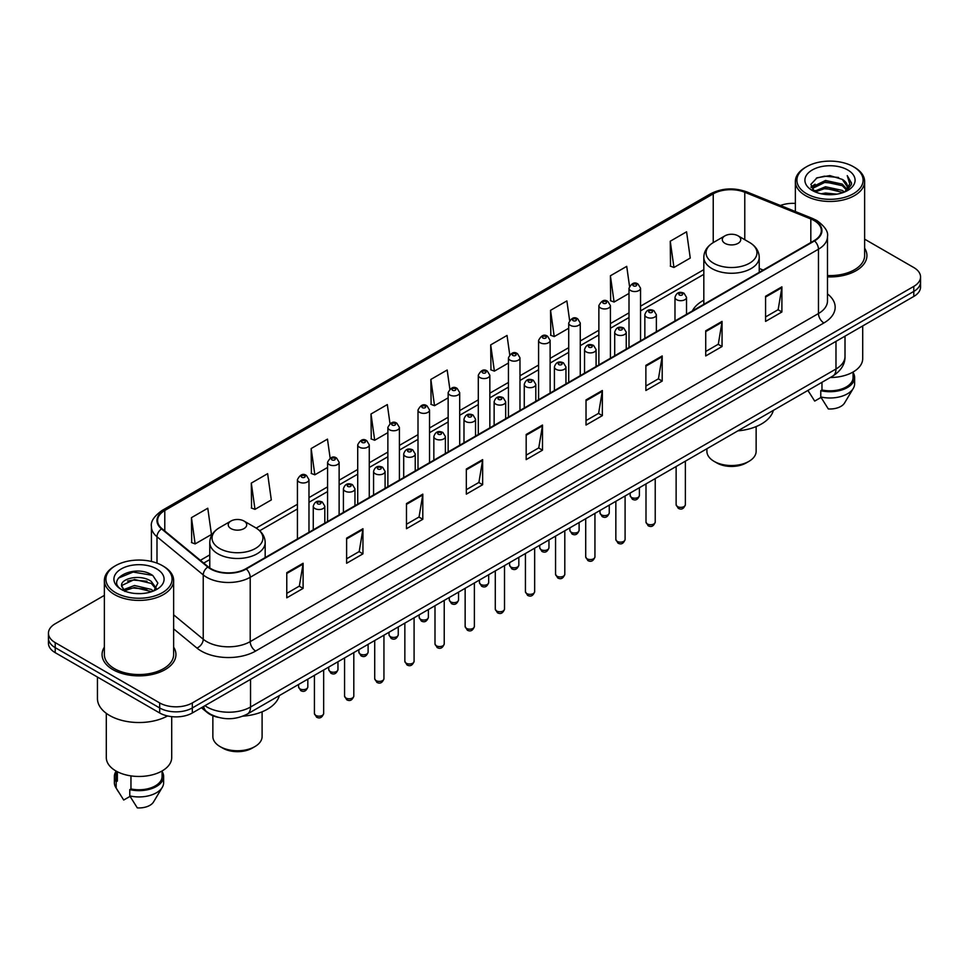 <?xml version="1.0" encoding="UTF-8"?>
<svg xmlns="http://www.w3.org/2000/svg" width="969" height="969" viewBox="0 0 969 969"><rect width="100%" height="100%" fill="white"/><g stroke="black" fill="none" stroke-linecap="round" stroke-linejoin="round"><path stroke-width="1.45" d="M703.821 300.208A40.783 23.547 0 0 0 692.338 310.964M218.17 717.339A23.086 13.324 180 0 1 207.16 712.457L201.419 707.721M104.373 595.378L55.209 623.77A23.086 13.324 0 0 0 48.45 633.193L48.45 643.246A23.086 13.324 0 0 0 55.209 652.67L159.679 712.978A23.086 13.324 0 0 0 192.322 712.978L913.791 296.441A23.086 13.324 0 0 0 920.55 287.018L920.55 281.991A23.086 13.324 0 0 1 913.791 291.415A23.086 13.324 0 0 0 920.55 281.991L920.55 276.964A23.086 13.324 0 0 0 913.791 267.541L864.627 239.161M48.45 633.193A23.086 13.324 0 0 0 55.209 642.617L159.679 702.925A23.086 13.324 0 0 0 192.322 702.925L192.322 707.951L913.791 291.415L192.322 707.951A23.086 13.324 0 0 1 159.679 707.951A23.086 13.324 0 0 0 192.322 707.951L192.322 712.978M55.209 642.617L55.209 647.643L159.679 707.951L55.209 647.643A23.086 13.324 0 0 1 48.45 638.22A23.086 13.324 0 0 0 55.209 647.643L55.209 652.67M104.373 647.135A36.931 21.318 0 0 0 102.072 654.547A36.931 21.318 0 0 0 112.888 669.627A36.931 21.318 0 0 0 153.138 674.254A36.931 21.318 0 0 0 175.934 654.547A36.931 21.318 0 0 0 173.633 647.135A36.931 21.318 0 0 1 175.934 654.547A36.931 21.318 0 0 1 153.138 674.254A36.931 21.318 0 0 1 112.888 669.627A36.931 21.318 0 0 1 102.072 654.547A36.931 21.318 0 0 1 104.373 647.135M814.105 220.557A24.625 14.22 180 0 1 821.324 230.598A24.625 14.22 180 0 1 814.105 240.651L245.86 568.73A24.625 14.22 180 0 1 208.274 566.829L162.029 528.699A24.625 14.22 180 0 1 157.584 520.547A24.625 14.22 180 0 1 164.791 510.493L713.232 193.848A24.625 14.22 180 0 1 744.773 192.262L810.823 218.958A24.625 14.22 180 0 1 814.105 220.557M814.541 220.302A25.242 14.571 0 0 0 811.174 218.667L745.125 191.971A25.242 14.571 0 0 0 712.809 193.594L164.355 510.239A25.242 14.571 0 0 0 161.532 528.904L207.778 567.035A25.242 14.571 0 0 0 246.296 568.985L814.541 240.906A25.242 14.571 0 0 0 814.541 220.302M286.776 572.691L286.776 597.825L303.103 588.401L303.103 563.268L286.776 572.691M286.776 593.367L299.348 586.1L303.031 564.103A6.153 3.549 -120 0 0 303.103 563.268M299.239 586.172L303.103 588.401M346.623 538.134L346.623 563.268L362.951 553.844L362.951 528.711L346.623 538.134M346.623 558.81L359.196 551.555L362.878 529.546A6.153 3.549 -120 0 0 362.951 528.711M359.087 551.615L362.951 553.844M406.471 503.577L406.471 528.711L422.799 519.287L422.799 494.154L406.471 503.577M406.471 524.253L419.044 516.998L422.738 494.989A6.153 3.549 -120 0 0 422.799 494.154M418.935 517.058L422.799 519.287M466.331 469.032L466.331 494.154L482.647 484.73L482.647 459.609L466.331 469.032M466.331 489.696L478.904 482.441L482.586 460.445A6.153 3.549 -120 0 0 482.647 459.609M478.783 482.501L482.647 484.73M765.583 296.26L765.583 321.393L781.898 311.97L781.898 286.836L765.583 296.26M765.583 316.924L778.155 309.668L781.838 287.672A6.153 3.549 -120 0 0 781.898 286.836M778.034 309.741L781.898 311.97M705.723 330.817L705.723 355.938L722.05 346.514L722.05 321.393L705.723 330.817M705.723 351.481L718.295 344.225L721.99 322.217A6.153 3.549 -120 0 0 722.05 321.393M718.186 344.286L722.05 346.514M645.875 365.361L645.875 390.495L662.202 381.071L662.202 355.938L645.875 365.361M645.875 386.037L658.448 378.782L662.13 356.774A6.153 3.549 -120 0 0 662.202 355.938M658.339 378.843L662.202 381.071M586.027 399.918L586.027 425.052L602.355 415.628L602.355 390.495L586.027 399.918M586.027 420.594L598.6 413.339L602.282 391.331A6.153 3.549 -120 0 0 602.355 390.495M598.491 413.4L602.355 415.628M526.179 434.475L526.179 459.609L542.495 450.185L542.495 425.052L526.179 434.475M526.179 455.151L538.752 447.884L542.434 425.888A6.153 3.549 -120 0 0 542.495 425.052M538.643 447.957L542.495 450.185M827.478 276.88A36.931 21.318 0 0 0 866.928 255.61A36.931 21.318 0 0 0 864.627 248.185A36.931 21.318 0 0 1 866.928 255.61A36.931 21.318 0 0 1 827.478 276.88M192.322 702.925L913.791 286.388A23.086 13.324 0 0 0 920.55 276.964M795.367 203.405A23.086 13.324 0 0 0 780.42 205.489M330.138 458.083L327.474 439.127L311.158 448.55L311.412 473.526M251.298 483.107L254.992 509.355L271.308 499.931L267.626 473.671L251.298 483.107L251.565 508.083M191.45 517.652L195.132 543.912L211.46 534.488L207.778 508.228L191.45 517.652L191.717 542.64M509.718 354.654L507.029 335.456L490.702 344.879L490.968 369.867M569.602 320.339L566.877 300.911L550.549 310.334L550.816 335.31M629.499 286.158L626.725 266.354L610.397 275.777L610.664 300.753M670.257 241.22L673.939 267.48L690.255 258.057L686.573 231.797L670.257 241.22L670.512 266.196M389.986 423.55L387.321 404.57L371.006 413.993L371.26 438.969M449.846 389.066L447.169 370.013L430.854 379.436L431.12 404.412M430.854 379.436L434.536 405.696L448.15 397.835M434.536 405.696L430.854 404.315M490.702 344.879L494.384 371.139L508.434 363.036M494.384 371.139L490.702 369.77M550.549 310.334L554.232 336.582L568.718 328.225M554.232 336.582L550.549 335.213M610.397 275.777L614.092 302.037L629.002 293.425M614.092 302.037L610.397 300.656M673.939 267.48L670.257 266.1M371.006 413.993L374.688 440.253L387.866 432.646M374.688 440.253L371.006 438.872M311.158 448.55L314.84 474.81L327.583 467.446M314.84 474.81L311.158 473.429M254.992 509.355L251.298 507.986M195.132 543.912L191.45 542.531M806.608 193.727A33.091 19.101 0 0 0 853.398 193.727A33.091 19.101 0 0 0 853.398 166.704L854.488 167.334A34.63 19.986 0 0 1 864.627 181.469A34.63 19.986 0 0 1 843.248 199.941A34.63 19.986 0 0 1 805.518 195.605A34.63 19.986 0 0 1 795.367 181.469A34.63 19.986 0 0 1 805.518 167.334L806.608 166.704A33.091 19.101 0 0 0 806.608 193.727M827.478 275.547A34.63 19.986 0 0 0 864.627 255.61L864.627 181.469M830.251 377.522A32.704 18.883 0 0 0 862.701 358.639L862.701 325.947M821.252 193.788L825.491 193.025L836.804 194.163M826.218 194.539L831.765 194.672M814.166 191.39L825.491 186.751L842.303 190.396L844.423 192.068M815.244 191.935L825.491 188.313L843.139 192.552M812.773 190.094L813.197 186.52L825.491 180.464L842.303 184.11L846.797 189.112M812.676 189.645L813.197 188.095L825.491 182.039L842.303 185.685L846.385 189.863M844.52 192.032A17.394 10.041 0 0 0 847.39 186.496A17.394 10.041 0 0 0 842.303 179.398L847.378 186.884M847.742 169.975A25.085 14.487 0 0 0 812.252 169.975A25.085 14.487 0 0 0 812.252 190.457A25.085 14.487 0 0 0 847.742 190.457A25.085 14.487 0 0 0 847.742 169.975M842.303 179.398L829.9 175.595L817.061 177.799L810.859 184.389L814.384 191.559M846.216 191.268L851.388 184.655L851.557 183.105L847.245 175.631L849.765 183.989L844.798 191.91M807.928 390.41L814.699 401.093L821.046 397.423M821.966 382.307L821.966 389.986A23.086 13.324 0 0 0 853.083 377.498L853.083 372.023M854.488 167.334L853.398 166.704A33.091 19.101 0 0 0 806.608 166.704M821.966 389.986L820.767 390.677L820.767 396.951L828.301 408.942A15.395 8.891 0 0 0 844.544 403.007L853.277 388.412A24.625 14.22 0 0 0 854.622 383.772L854.622 377.498A24.625 14.22 0 0 0 853.083 372.544M820.767 396.951A24.625 14.22 0 0 0 853.277 388.412M820.767 390.677A24.625 14.22 0 0 0 854.622 377.498M847.245 175.631L851.545 183.395M816.358 178.139L824.413 176.176L838.597 177.472M811.174 187.598L813.657 185.769M819.229 183.456L824.413 182.463L838.076 183.601M819.229 189.73L824.413 188.749L838.076 189.876M810.98 187.005L815.111 184.195M813.863 191.135L815.111 190.481M706.898 448.744L706.898 451.312A24.625 14.22 0 0 0 714.105 461.365L716.83 462.94A20.773 11.991 0 0 0 746.203 462.94L748.928 461.365A24.625 14.22 0 0 0 756.135 451.312L756.135 426.578M716.83 462.94L714.105 461.365A24.625 14.22 0 0 0 748.928 461.365M724.994 243.352A9.23 5.33 0 0 0 738.051 243.352A9.23 5.33 0 0 0 738.051 235.818L749.509 242.432A25.448 14.692 0 0 1 749.509 263.217A25.448 14.692 0 0 1 713.523 263.217A25.448 14.692 0 0 1 713.523 242.432C707.261 246.162 704.027 251.104 703.821 257.269A27.701 15.988 0 0 0 711.936 268.583A27.701 15.988 0 0 0 742.121 272.047A27.701 15.988 0 0 0 759.224 257.269C759.018 251.104 755.784 246.162 749.509 242.432L738.051 235.818A9.23 5.33 0 0 0 724.994 235.818A9.23 5.33 0 0 0 724.994 243.352M737.869 430.866A42.321 24.431 0 0 0 773.359 410.371M212.865 715.74L212.865 736.537A24.625 14.22 0 0 0 220.072 746.59L222.797 748.165A20.773 11.991 0 0 0 252.17 748.165L254.895 746.59A24.625 14.22 0 0 0 262.102 736.537L262.102 711.803M222.797 748.165L220.072 746.59A24.625 14.22 0 0 0 254.895 746.59M230.949 528.589A9.23 5.33 0 0 0 244.006 528.589A9.23 5.33 0 0 0 244.006 521.043L255.477 527.669A25.448 14.692 0 0 1 255.477 548.442A25.448 14.692 0 0 1 219.491 548.442A25.448 14.692 0 0 1 219.491 527.669C213.216 531.387 209.982 536.329 209.776 542.495A27.701 15.988 0 0 0 217.892 553.808A27.701 15.988 0 0 0 248.088 557.272A27.701 15.988 0 0 0 265.179 542.495C264.973 536.329 261.739 531.387 255.477 527.669L244.006 521.043A9.23 5.33 0 0 0 230.949 521.043A9.23 5.33 0 0 0 230.949 528.589M242.94 716.164A42.321 24.431 0 0 0 279.326 695.597M115.602 592.665A33.091 19.101 0 0 0 162.392 592.665A33.091 19.101 0 0 0 162.392 565.654L163.482 566.284A34.63 19.986 0 0 1 173.633 580.419A34.63 19.986 0 0 1 152.254 598.89A34.63 19.986 0 0 1 114.512 594.554A34.63 19.986 0 0 1 104.373 580.419A34.63 19.986 0 0 1 114.512 566.284L115.602 565.654A33.091 19.101 0 0 0 115.602 592.665M104.373 580.419L104.373 654.547A34.63 19.986 0 0 0 114.512 668.695A34.63 19.986 0 0 0 152.254 673.019A34.63 19.986 0 0 0 173.633 654.547L173.633 580.419M97.445 677.052L97.445 698.528A41.546 23.995 0 0 0 109.618 715.497A41.546 23.995 0 0 0 167.552 715.958M106.299 713.329L106.299 757.588A32.704 18.883 0 0 0 115.88 770.936A32.704 18.883 0 0 0 151.515 775.03A32.704 18.883 0 0 0 171.707 757.588L171.707 716.648M134.8 593.44L140.662 593.609M123.293 589.758L134.497 585.482L151.297 589.418L153.332 591.054M124.323 590.836L134.497 587.48L151.673 591.659M121.609 585.542L124.48 590.969M121.646 586.088C119.768 578.336 141.002 573.745 151.297 581.436L156.3 588.34M121.719 586.56L122.203 585.276L134.497 579.498L151.297 583.435L155.9 588.861M153.926 590.799L157.862 583.084L152.884 575.598C135.285 562.941 103.998 579.619 122.07 589.842L122.966 590.387M156.748 568.924A25.085 14.487 0 0 0 121.258 568.924A25.085 14.487 0 0 0 121.258 589.406A25.085 14.487 0 0 0 156.748 589.406A25.085 14.487 0 0 0 156.748 568.924M115.917 770.961L115.917 776.435A23.086 13.324 0 0 0 117.358 781.075L117.358 771.748M115.917 771.494A24.625 14.22 0 0 0 114.378 776.435L114.378 782.722A24.625 14.22 0 0 0 115.723 787.361A24.625 14.22 0 0 0 116.171 788.051L123.705 800.031L130.052 796.373M116.171 788.051L116.171 781.765L117.358 781.075M114.378 776.435A24.625 14.22 0 0 0 116.171 781.765M124.868 591.49L121.682 586.366M130.96 775.89L130.96 788.936A23.086 13.324 0 0 0 162.089 776.435L162.089 770.961M163.482 566.284L162.392 565.654A33.091 19.101 0 0 0 115.602 565.654M130.96 788.936L129.773 789.614L129.773 795.9L137.307 807.88A15.395 8.891 0 0 0 153.55 801.957L162.271 787.361A24.625 14.22 0 0 0 163.628 782.722L163.628 776.435A24.625 14.22 0 0 0 162.089 771.494M129.773 795.9A24.625 14.22 0 0 0 162.271 787.361M129.773 789.614A24.625 14.22 0 0 0 163.628 776.435M118.4 578.105L133.128 572.061L152.545 575.368M127.605 581.049L133.128 580.043L146.997 581.23M127.605 589.031L133.128 588.026L146.997 589.213M204.943 705.698A30.778 17.769 0 0 0 207.015 707.019A30.778 17.769 0 0 0 250.535 707.019L835.981 369.007A30.778 17.769 0 0 0 845.004 356.447C845.222 364.078 841.153 370.618 832.795 376.057L247.349 714.056A15.395 8.891 60 0 0 250.535 707.019L250.535 679.366M835.981 341.367L835.981 369.007A15.395 8.891 60 0 1 832.795 376.057M203.696 706.413A15.395 10.296 129.5 0 0 206.385 711.416L201.709 707.564M913.791 296.441L913.791 286.388M159.679 712.978L159.679 702.925M827.478 293.922A38.469 22.214 180 0 1 823.904 322.956L255.659 651.035A7.691 4.445 60 0 1 250.208 641.611L818.466 313.532A30.778 17.769 0 0 0 827.478 300.971L827.478 236.63A30.778 17.769 180 0 1 818.466 249.203A7.691 4.445 -120 0 0 814.541 240.906M255.659 651.035A38.469 22.214 180 0 1 201.249 651.035A38.469 22.214 180 0 1 196.937 648.067L173.633 628.857M207.778 567.035A7.691 5.148 129.5 0 0 203.236 574.908L203.236 639.237A30.778 17.769 0 0 0 206.688 641.611A30.778 17.769 0 0 0 250.208 641.611L250.208 577.282A30.778 17.769 180 0 1 203.236 574.908L156.99 536.765A30.778 17.769 180 0 1 151.418 526.579L151.418 561.451M827.478 236.63C828.507 231.833 824.97 226.467 816.867 220.544L812.821 218.582A7.691 3.61 112 0 0 811.174 218.667M812.821 218.582L746.772 191.886C734.03 187.368 721.929 188.022 710.483 193.848A7.691 4.445 60 0 1 712.809 193.594M164.355 510.239A7.691 4.445 -120 0 0 162.029 510.493C154.047 516.235 150.51 521.588 151.418 526.579M161.532 528.904A7.691 5.148 129.5 0 0 156.99 536.765L156.99 563.122M746.772 191.886A7.691 3.61 112 0 0 745.125 191.971M246.296 568.985A7.691 4.445 60 0 1 250.208 577.282L818.466 249.203L818.466 313.532A7.691 4.445 60 0 0 823.904 322.956M173.633 614.818L203.236 639.237A7.691 5.148 -50.5 0 1 196.937 648.067M164.791 510.493L164.791 530.976M810.823 218.958L810.823 242.553M744.773 192.262L744.773 239.706M763.172 270.06L759.224 268.461M713.232 193.848L713.232 242.601M703.821 269.648L640.545 306.18M629.002 312.842L610.409 323.585M598.866 330.247L580.261 340.991M568.718 347.653L550.126 358.385M538.582 365.059L519.978 375.79M508.434 382.452L489.842 393.196M478.298 399.858L459.694 410.602M448.15 417.264L429.546 427.995M418.002 434.669L399.41 445.401M387.866 452.063L369.262 462.807M357.718 469.468L339.126 480.212M327.583 486.874L308.978 497.618M297.435 504.28L256.191 528.093M209.776 554.886L200.377 560.312M526.179 435.275L542.434 425.888M586.027 400.718L602.282 391.331M645.875 366.161L662.13 356.774M705.723 331.604L721.99 322.217M765.583 297.059L781.838 287.672M466.331 469.82L482.586 460.445M406.471 504.377L422.738 494.989M346.623 538.934L362.878 529.546M286.776 573.491L303.031 564.103M685.374 504.679C683.848 508.834 681.486 510.057 678.288 508.325L676.132 504.679A4.615 2.665 0 0 0 677.488 506.569A4.615 2.665 0 0 0 682.515 507.15A4.615 2.665 0 0 0 685.374 504.679L685.374 461.171M676.677 299.712A5.766 3.331 180 0 1 674.981 297.362C676.459 292.626 679.475 291.245 684.041 293.244L686.524 297.362A5.766 3.331 180 0 1 682.963 300.438A5.766 3.331 180 0 1 676.677 299.712M682.115 293.425A1.926 1.114 0 0 0 679.39 293.425A1.926 1.114 0 0 0 679.39 295A1.926 1.114 0 0 0 682.115 295A1.926 1.114 0 0 0 682.115 293.425M655.226 522.085C653.712 526.24 651.35 527.451 648.14 525.731L645.996 522.085A4.615 2.665 0 0 0 647.353 523.975A4.615 2.665 0 0 0 652.379 524.544A4.615 2.665 0 0 0 655.226 522.085L655.226 478.577M646.529 317.117A5.766 3.331 180 0 1 644.845 314.755C646.311 310.019 649.339 308.651 653.893 310.637L656.376 314.755A5.766 3.331 180 0 1 652.815 317.832A5.766 3.331 180 0 1 646.529 317.117M651.967 310.831A1.926 1.114 0 0 0 649.254 310.831A1.926 1.114 0 0 0 649.254 312.406A1.926 1.114 0 0 0 651.967 312.406A1.926 1.114 0 0 0 651.967 310.831M625.09 539.491C623.564 543.645 621.202 544.857 618.004 543.137L615.848 539.491A4.615 2.665 0 0 0 617.205 541.38A4.615 2.665 0 0 0 622.231 541.95A4.615 2.665 0 0 0 625.09 539.491L625.09 495.971M616.393 334.523A5.766 3.331 180 0 1 614.697 332.161C616.175 327.425 619.191 326.056 623.757 328.043L626.24 332.161A5.766 3.331 180 0 1 622.679 335.238A5.766 3.331 180 0 1 616.393 334.523M621.832 328.237A1.926 1.114 0 0 0 619.106 328.237A1.926 1.114 0 0 0 619.106 329.811A1.926 1.114 0 0 0 621.832 329.811A1.926 1.114 0 0 0 621.832 328.237M594.942 556.896C593.428 561.039 591.066 562.262 587.856 560.542L585.712 556.896A4.615 2.665 0 0 0 587.057 558.774A4.615 2.665 0 0 0 592.095 559.355A4.615 2.665 0 0 0 594.942 556.896L594.942 513.376M586.245 351.917A5.766 3.331 180 0 1 584.549 349.567C586.027 344.831 589.043 343.462 593.609 345.448L596.092 349.567A5.766 3.331 180 0 1 592.531 352.643A5.766 3.331 180 0 1 586.245 351.917M591.684 345.642A1.926 1.114 0 0 0 588.97 345.642A1.926 1.114 0 0 0 588.97 347.205A1.926 1.114 0 0 0 591.684 347.205A1.926 1.114 0 0 0 591.684 345.642M564.806 574.29C563.28 578.445 560.918 579.668 557.72 577.936L555.564 574.29A4.615 2.665 0 0 0 556.921 576.18A4.615 2.665 0 0 0 561.947 576.761A4.615 2.665 0 0 0 564.806 574.29L564.806 530.782M556.097 369.322A5.766 3.331 180 0 1 554.413 366.972C555.891 362.236 558.907 360.856 563.461 362.854L565.957 366.972A5.766 3.331 180 0 1 562.395 370.049A5.766 3.331 180 0 1 556.097 369.322M561.548 363.036A1.926 1.114 0 0 0 558.822 363.036A1.926 1.114 0 0 0 558.822 364.61A1.926 1.114 0 0 0 561.548 364.61A1.926 1.114 0 0 0 561.548 363.036M534.658 591.696C533.132 595.85 530.77 597.061 527.572 595.341L525.428 591.696A4.615 2.665 0 0 0 526.773 593.585A4.615 2.665 0 0 0 531.811 594.154A4.615 2.665 0 0 0 534.658 591.696L534.658 548.188M525.961 386.728A5.766 3.331 180 0 1 524.265 384.366C525.743 379.63 528.759 378.261 533.325 380.248L535.809 384.366A5.766 3.331 180 0 1 532.247 387.443A5.766 3.331 180 0 1 525.961 386.728M531.4 380.442A1.926 1.114 0 0 0 528.674 380.442A1.926 1.114 0 0 0 528.674 382.016A1.926 1.114 0 0 0 531.4 382.016A1.926 1.114 0 0 0 531.4 380.442M504.51 609.101C502.996 613.256 500.634 614.467 497.424 612.747L495.28 609.101A4.615 2.665 0 0 0 496.637 610.991A4.615 2.665 0 0 0 501.663 611.56A4.615 2.665 0 0 0 504.51 609.101L504.51 565.593M495.813 404.134A5.766 3.331 180 0 1 494.129 401.772C495.607 397.036 498.623 395.667 503.177 397.653L505.673 401.772A5.766 3.331 180 0 1 502.112 404.848A5.766 3.331 180 0 1 495.813 404.134M501.264 397.847A1.926 1.114 0 0 0 498.538 397.847A1.926 1.114 0 0 0 498.538 399.422A1.926 1.114 0 0 0 501.264 399.422A1.926 1.114 0 0 0 501.264 397.847M474.374 626.507C472.848 630.662 470.486 631.873 467.288 630.153L465.144 626.507A4.615 2.665 0 0 0 466.489 628.384A4.615 2.665 0 0 0 471.528 628.966A4.615 2.665 0 0 0 474.374 626.507L474.374 582.987M465.677 421.527A5.766 3.331 180 0 1 463.981 419.177C465.459 414.441 468.475 413.073 473.042 415.059L475.525 419.177A5.766 3.331 180 0 1 471.964 422.254A5.766 3.331 180 0 1 465.677 421.527M471.116 415.253A1.926 1.114 0 0 0 468.39 415.253A1.926 1.114 0 0 0 468.39 416.815A1.926 1.114 0 0 0 471.116 416.815A1.926 1.114 0 0 0 471.116 415.253M444.226 643.9C442.712 648.055 440.35 649.278 437.14 647.546L434.996 643.9A4.615 2.665 0 0 0 436.353 645.79A4.615 2.665 0 0 0 441.379 646.371A4.615 2.665 0 0 0 444.226 643.9L444.226 600.392M435.529 438.933A5.766 3.331 180 0 1 433.846 436.583C435.311 431.847 438.339 430.466 442.894 432.465L445.389 436.583A5.766 3.331 180 0 1 441.816 439.66A5.766 3.331 180 0 1 435.529 438.933M440.968 432.646A1.926 1.114 0 0 0 438.254 432.646A1.926 1.114 0 0 0 438.254 434.221A1.926 1.114 0 0 0 440.968 434.221A1.926 1.114 0 0 0 440.968 432.646M414.09 661.306C412.564 665.461 410.202 666.672 407.004 664.952L404.848 661.306A4.615 2.665 0 0 0 406.205 663.196A4.615 2.665 0 0 0 411.231 663.777A4.615 2.665 0 0 0 414.09 661.306L414.09 617.798M405.393 456.338A5.766 3.331 180 0 1 403.698 453.976C405.175 449.241 408.191 447.872 412.758 449.858L415.241 453.976A5.766 3.331 180 0 1 411.68 457.053A5.766 3.331 180 0 1 405.393 456.338M410.832 450.052A1.926 1.114 0 0 0 408.106 450.052A1.926 1.114 0 0 0 408.106 451.627A1.926 1.114 0 0 0 410.832 451.627A1.926 1.114 0 0 0 410.832 450.052M383.942 678.712C382.428 682.866 380.066 684.078 376.856 682.358L374.712 678.712A4.615 2.665 0 0 0 376.057 680.601A4.615 2.665 0 0 0 381.096 681.171A4.615 2.665 0 0 0 383.942 678.712L383.942 635.204M375.245 473.744A5.766 3.331 180 0 1 373.562 471.382C375.027 466.646 378.043 465.277 382.61 467.264L385.093 471.382A5.766 3.331 180 0 1 381.532 474.459A5.766 3.331 180 0 1 375.245 473.744M380.684 467.458A1.926 1.114 0 0 0 377.971 467.458A1.926 1.114 0 0 0 377.971 469.032A1.926 1.114 0 0 0 380.684 469.032A1.926 1.114 0 0 0 380.684 467.458M353.806 696.117C352.28 700.272 349.918 701.483 346.72 699.763L344.564 696.117A4.615 2.665 0 0 0 345.921 697.995A4.615 2.665 0 0 0 350.948 698.576A4.615 2.665 0 0 0 353.806 696.117L353.806 652.597M345.109 491.138A5.766 3.331 180 0 1 343.414 488.788C344.891 484.052 347.907 482.683 352.474 484.67L354.957 488.788A5.766 3.331 180 0 1 351.396 491.864A5.766 3.331 180 0 1 345.109 491.138M350.548 484.863A1.926 1.114 0 0 0 347.823 484.863A1.926 1.114 0 0 0 347.823 486.426A1.926 1.114 0 0 0 350.548 486.426A1.926 1.114 0 0 0 350.548 484.863M323.658 713.511C322.144 717.666 319.782 718.889 316.572 717.169L314.428 713.511A4.615 2.665 0 0 0 315.773 715.401A4.615 2.665 0 0 0 320.812 715.982A4.615 2.665 0 0 0 323.658 713.511L323.658 670.003M314.961 508.543A5.766 3.331 180 0 1 313.266 506.193C314.743 501.457 317.759 500.077 322.326 502.075L324.809 506.193A5.766 3.331 180 0 1 321.248 509.27A5.766 3.331 180 0 1 314.961 508.543M320.4 502.257A1.926 1.114 0 0 0 317.687 502.257A1.926 1.114 0 0 0 317.687 503.832A1.926 1.114 0 0 0 320.4 503.832A1.926 1.114 0 0 0 320.4 502.257M631.509 497.424A4.615 2.665 0 0 0 636.548 498.005A4.615 2.665 0 0 0 639.395 495.547C637.881 499.701 635.519 500.912 632.309 499.192L630.165 495.547A4.615 2.665 0 0 0 631.509 497.424M640.545 340.858L640.545 288.217A5.766 3.331 180 0 1 636.984 291.294A5.766 3.331 180 0 1 630.698 290.567A5.766 3.331 180 0 1 629.002 288.217L629.002 347.52M633.423 285.855A1.926 1.114 0 0 0 636.136 285.855A1.926 1.114 0 0 0 636.136 284.292A1.926 1.114 0 0 0 633.423 284.292A1.926 1.114 0 0 0 633.423 285.855M601.374 514.83A4.615 2.665 0 0 0 606.4 515.411A4.615 2.665 0 0 0 609.247 512.94C607.733 517.095 605.371 518.318 602.173 516.586L600.017 512.94A4.615 2.665 0 0 0 601.374 514.83M610.409 358.264L610.409 305.623A5.766 3.331 180 0 1 606.848 308.699A5.766 3.331 180 0 1 600.55 307.972A5.766 3.331 180 0 1 598.866 305.623L598.866 364.925M603.275 303.261A1.926 1.114 0 0 0 606 303.261A1.926 1.114 0 0 0 606 301.686A1.926 1.114 0 0 0 603.275 301.686A1.926 1.114 0 0 0 603.275 303.261M571.226 532.235A4.615 2.665 0 0 0 576.264 532.817A4.615 2.665 0 0 0 579.111 530.346C577.585 534.5 575.223 535.712 572.025 533.992L569.881 530.346A4.615 2.665 0 0 0 571.226 532.235M580.261 375.669L580.261 323.016A5.766 3.331 180 0 1 576.7 326.093A5.766 3.331 180 0 1 570.414 325.378A5.766 3.331 180 0 1 568.718 323.016L568.718 382.331M573.127 320.666A1.926 1.114 0 0 0 575.852 320.666A1.926 1.114 0 0 0 575.852 319.092A1.926 1.114 0 0 0 573.127 319.092A1.926 1.114 0 0 0 573.127 320.666M541.09 549.641A4.615 2.665 0 0 0 546.116 550.21A4.615 2.665 0 0 0 548.963 547.751C547.449 551.906 545.087 553.117 541.877 551.397L539.733 547.751A4.615 2.665 0 0 0 541.09 549.641M550.126 393.075L550.126 340.422A5.766 3.331 180 0 1 546.564 343.498A5.766 3.331 180 0 1 540.266 342.784A5.766 3.331 180 0 1 538.582 340.422L538.582 399.737M542.991 338.072A1.926 1.114 0 0 0 545.704 338.072A1.926 1.114 0 0 0 545.704 336.497A1.926 1.114 0 0 0 542.991 336.497A1.926 1.114 0 0 0 542.991 338.072M510.942 567.035A4.615 2.665 0 0 0 515.968 567.616A4.615 2.665 0 0 0 518.827 565.157C517.301 569.312 514.939 570.523 511.741 568.803L509.585 565.157A4.615 2.665 0 0 0 510.942 567.035M519.978 410.468L519.978 357.827A5.766 3.331 180 0 1 516.416 360.904A5.766 3.331 180 0 1 510.13 360.177A5.766 3.331 180 0 1 508.434 357.827L508.434 417.13M512.843 355.466A1.926 1.114 0 0 0 515.569 355.466A1.926 1.114 0 0 0 515.569 353.903A1.926 1.114 0 0 0 512.843 353.903A1.926 1.114 0 0 0 512.843 355.466M480.806 584.44A4.615 2.665 0 0 0 485.832 585.022A4.615 2.665 0 0 0 488.679 582.551C487.165 586.705 484.803 587.929 481.593 586.209L479.449 582.551A4.615 2.665 0 0 0 480.806 584.44M489.842 427.874L489.842 375.233A5.766 3.331 180 0 1 486.268 378.31A5.766 3.331 180 0 1 479.982 377.583A5.766 3.331 180 0 1 478.298 375.233L478.298 434.536M482.707 372.871A1.926 1.114 0 0 0 485.421 372.871A1.926 1.114 0 0 0 485.421 371.297A1.926 1.114 0 0 0 482.707 371.297A1.926 1.114 0 0 0 482.707 372.871M450.658 601.846A4.615 2.665 0 0 0 455.684 602.427A4.615 2.665 0 0 0 458.543 599.956C457.017 604.111 454.655 605.322 451.457 603.602L449.301 599.956A4.615 2.665 0 0 0 450.658 601.846M459.694 445.28L459.694 392.627A5.766 3.331 180 0 1 456.133 395.715A5.766 3.331 180 0 1 449.846 394.989A5.766 3.331 180 0 1 448.15 392.627L448.15 451.942M452.559 390.277A1.926 1.114 0 0 0 455.285 390.277A1.926 1.114 0 0 0 455.285 388.702A1.926 1.114 0 0 0 452.559 388.702A1.926 1.114 0 0 0 452.559 390.277M420.51 619.252A4.615 2.665 0 0 0 425.548 619.821A4.615 2.665 0 0 0 428.395 617.362C426.881 621.517 424.519 622.728 421.309 621.008L419.165 617.362A4.615 2.665 0 0 0 420.51 619.252M429.546 462.685L429.546 410.032A5.766 3.331 180 0 1 425.985 413.109A5.766 3.331 180 0 1 419.698 412.394A5.766 3.331 180 0 1 418.002 410.032L418.002 469.347M422.423 407.683A1.926 1.114 0 0 0 425.137 407.683A1.926 1.114 0 0 0 425.137 406.108A1.926 1.114 0 0 0 422.423 406.108A1.926 1.114 0 0 0 422.423 407.683M390.374 636.645A4.615 2.665 0 0 0 395.4 637.227A4.615 2.665 0 0 0 398.259 634.768C396.733 638.922 394.371 640.134 391.173 638.414L389.017 634.768A4.615 2.665 0 0 0 390.374 636.645M399.41 480.079L399.41 427.438A5.766 3.331 180 0 1 395.849 430.515A5.766 3.331 180 0 1 389.55 429.788A5.766 3.331 180 0 1 387.866 427.438L387.866 486.741M392.275 425.076A1.926 1.114 0 0 0 395.001 425.076A1.926 1.114 0 0 0 395.001 423.514A1.926 1.114 0 0 0 392.275 423.514A1.926 1.114 0 0 0 392.275 425.076M360.226 654.051A4.615 2.665 0 0 0 365.265 654.632A4.615 2.665 0 0 0 368.111 652.173C366.585 656.316 364.223 657.539 361.025 655.819L358.881 652.173A4.615 2.665 0 0 0 360.226 654.051M369.262 497.485L369.262 444.844A5.766 3.331 180 0 1 365.701 447.92A5.766 3.331 180 0 1 359.414 447.193A5.766 3.331 180 0 1 357.718 444.844L357.718 504.146M362.14 442.482A1.926 1.114 0 0 0 364.853 442.482A1.926 1.114 0 0 0 364.853 440.907A1.926 1.114 0 0 0 362.14 440.907A1.926 1.114 0 0 0 362.14 442.482M330.09 671.456A4.615 2.665 0 0 0 335.117 672.038A4.615 2.665 0 0 0 337.963 669.567C336.449 673.721 334.087 674.933 330.889 673.213L328.733 669.567A4.615 2.665 0 0 0 330.09 671.456M339.126 514.89L339.126 462.237A5.766 3.331 180 0 1 335.565 465.326A5.766 3.331 180 0 1 329.266 464.599A5.766 3.331 180 0 1 327.583 462.237L327.583 521.552M331.992 459.887A1.926 1.114 0 0 0 334.717 459.887A1.926 1.114 0 0 0 334.717 458.313A1.926 1.114 0 0 0 331.992 458.313A1.926 1.114 0 0 0 331.992 459.887M299.942 688.862A4.615 2.665 0 0 0 304.981 689.431A4.615 2.665 0 0 0 307.827 686.973C306.301 691.127 303.939 692.338 300.741 690.618L298.597 686.973A4.615 2.665 0 0 0 299.942 688.862M308.978 532.296L308.978 479.643A5.766 3.331 180 0 1 305.417 482.719A5.766 3.331 180 0 1 299.13 482.005A5.766 3.331 180 0 1 297.435 479.643L297.435 538.958M301.843 477.293A1.926 1.114 0 0 0 304.569 477.293A1.926 1.114 0 0 0 304.569 475.718A1.926 1.114 0 0 0 301.843 475.718A1.926 1.114 0 0 0 301.843 477.293M247.349 714.056C234.97 720.282 222.579 720.282 210.2 714.056L206.385 711.416M845.004 356.447L845.004 336.158M710.483 193.848L162.029 510.493M703.821 274.336L640.545 310.867M629.002 317.529L610.409 328.273M598.866 334.935L580.261 345.667M568.718 352.341L550.126 363.072M538.582 369.734L519.978 380.478M508.434 387.14L489.842 397.884M478.298 404.545L459.694 415.277M448.15 421.951L429.546 432.683M418.002 439.345L399.41 450.088M387.866 456.75L369.262 467.494M357.718 474.156L339.126 484.888M327.583 491.562L308.978 502.293M297.435 508.955L259.692 530.746M209.776 559.573L203.72 563.074M812.603 189.912L812.603 188.87M809.224 392.59L807.916 390.422M795.367 211.533L795.367 181.469M759.224 272.35L759.224 257.269M703.821 304.339L703.821 257.269M724.994 235.818L713.523 242.432M265.179 557.575L265.179 542.495M209.776 567.943L209.776 542.495M230.949 521.043L219.491 527.669M118.23 791.54L115.723 787.361M676.132 504.679L676.132 466.501M674.981 320.981L674.981 297.362M686.524 314.319L686.524 297.362M645.996 522.085L645.996 483.906M644.845 338.387L644.845 314.755M656.376 331.725L656.376 314.755M615.848 539.491L615.848 501.312M614.697 355.78L614.697 332.161M626.24 349.119L626.24 332.161M585.712 556.896L585.712 518.706M584.549 373.186L584.549 349.567M596.092 366.524L596.092 349.567M555.564 574.29L555.564 536.111M554.413 390.592L554.413 366.972M565.957 383.93L565.957 366.972M525.428 591.696L525.428 553.517M524.265 407.997L524.265 384.366M535.809 401.336L535.809 384.366M495.28 609.101L495.28 570.923M494.129 425.391L494.129 401.772M505.673 418.729L505.673 401.772M465.144 626.507L465.144 588.316M463.981 442.797L463.981 419.177M475.525 436.135L475.525 419.177M434.996 643.9L434.996 605.722M433.846 460.202L433.846 436.583M445.389 453.54L445.389 436.583M404.848 661.306L404.848 623.128M403.698 477.608L403.698 453.976M415.241 470.946L415.241 453.976M374.712 678.712L374.712 640.533M373.562 495.014L373.562 471.382M385.093 488.34L385.093 471.382M344.564 696.117L344.564 657.927M343.414 512.407L343.414 488.788M354.957 505.745L354.957 488.788M314.428 713.511L314.428 675.332M313.266 529.813L313.266 506.193M324.809 523.151L324.809 506.193M639.395 495.547L639.395 487.71M640.545 288.217L638.062 284.099C634.719 281.676 631.691 283.057 629.002 288.217M630.165 495.547L630.165 493.051M609.247 512.94L609.247 505.115M610.409 305.623L607.914 301.504C604.571 299.082 601.555 300.451 598.866 305.623M600.017 512.94L600.017 510.445M579.111 530.346L579.111 522.521M580.261 323.016L577.778 318.898C574.423 316.488 571.407 317.856 568.718 323.016M569.881 530.346L569.881 527.851M548.963 547.751L548.963 539.927M550.126 340.422L547.63 336.304C544.287 333.893 541.271 335.262 538.582 340.422M539.733 547.751L539.733 545.256M518.827 565.157L518.827 557.32M519.978 357.827L517.494 353.709C514.139 351.287 511.123 352.668 508.434 357.827M509.585 565.157L509.585 562.662M488.679 582.551L488.679 574.726M489.842 375.233L487.346 371.115C484.003 368.692 480.987 370.061 478.298 375.233M479.449 582.551L479.449 580.056M458.543 599.956L458.543 592.132M459.694 392.627L457.211 388.508C453.855 386.098 450.839 387.467 448.15 392.627M449.301 599.956L449.301 597.461M428.395 617.362L428.395 609.537M429.546 410.032L427.063 405.914C423.719 403.504 420.691 404.872 418.002 410.032M419.165 617.362L419.165 614.867M398.259 634.768L398.259 626.931M399.41 427.438L396.915 423.32C393.571 420.897 390.555 422.278 387.866 427.438M389.017 634.768L389.017 632.272M368.111 652.173L368.111 644.337M369.262 444.844L366.779 440.725C363.436 438.303 360.407 439.684 357.718 444.844M358.881 652.173L358.881 649.666M337.963 669.567L337.963 661.742M339.126 462.237L336.631 458.131C333.288 455.709 330.272 457.077 327.583 462.237M328.733 669.567L328.733 667.072M307.827 686.973L307.827 679.148M308.978 479.643L306.495 475.525C303.14 473.114 300.124 474.483 297.435 479.643M298.597 686.973L298.597 684.477"/></g></svg>
